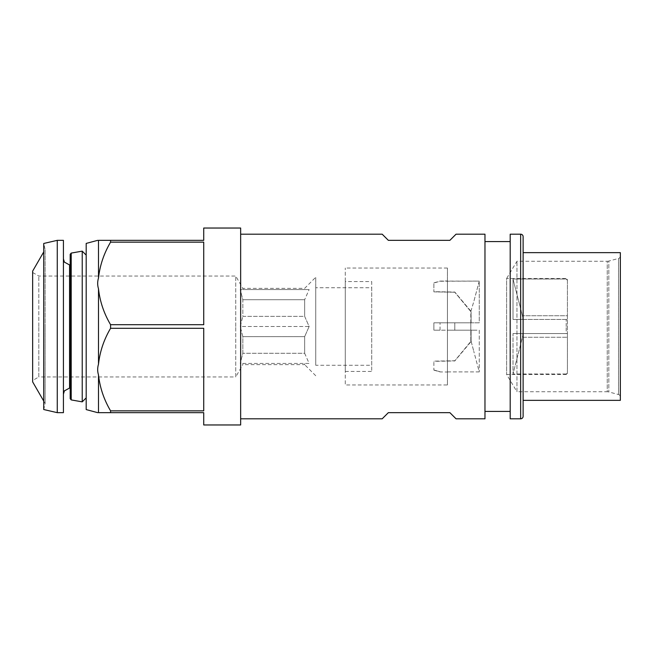 <?xml version="1.0" encoding="UTF-8"?>
<svg xmlns="http://www.w3.org/2000/svg" width="653" height="653" viewBox="0 0 653 653"><rect width="100%" height="100%" fill="white"/><g stroke="black" fill="none" stroke-linecap="round" stroke-linejoin="round"><path stroke-width="0.49" stroke-dasharray="3.27 2.45" d="M382.193 234.19L388.347 240.345L449.884 240.345L456.039 234.19M382.193 418.81L388.347 412.655L449.884 412.655L456.039 418.81M510.197 241.577L510.197 411.423L510.197 241.577M510.197 418.81L510.197 234.19M484.967 241.577L484.967 411.423L484.967 241.577M484.967 418.81L484.967 234.19M447.427 281.108L447.427 322.811L433.886 322.811L447.427 322.811L447.427 280.961L440.04 281.239L433.886 283.01L440.04 281.239L479.253 281.108L479.253 322.811L447.427 322.811L447.427 330.189L447.427 322.811L479.253 322.811L473.768 322.811L479.253 322.811L479.253 281.108L473.768 301.702L479.253 281.108L447.427 281.108M240.655 234.19L240.655 418.81L240.655 234.19M454.806 322.811L433.886 322.811L433.886 330.189L433.886 322.811L454.806 322.811L454.806 330.189L471.091 330.189L471.091 341.103L471.091 330.189L473.768 330.189L470.813 330.189L470.813 341.894L470.813 322.811L454.806 322.811L470.813 322.811L470.813 330.189L454.806 330.189L454.806 322.811M471.091 322.811L470.813 311.554L473.768 301.702L470.813 311.554L470.813 322.811L473.768 322.811L471.091 322.811L471.091 311.897L471.091 322.811M567.424 373.271L566.192 374.504L567.424 372.732L566.192 374.504L506.614 374.504L516.964 391.735L516.964 261.265L516.964 391.735L607.233 391.735L607.233 261.265L516.964 261.265L506.614 278.496L506.614 374.504L506.614 278.496L566.192 278.496L566.192 279.027L513.021 279.027L522.433 315.734C522.906 317.97 522.906 319.203 522.433 319.423L513.021 319.423L513.021 279.027L513.021 319.423L567.424 319.423L513.021 319.423L567.424 319.423L567.424 333.577L567.424 319.423L522.433 319.423C522.906 319.203 522.906 317.97 522.433 315.734L513.021 279.027L566.192 279.027L567.424 280.268L566.192 278.496L567.424 279.729L567.424 315.734L567.424 279.729M620.35 256.082A2.465 2.465 0 0 1 618.522 258.457L608.825 261.061L608.825 391.939L608.825 261.061A6.155 6.155 0 0 1 607.233 261.265L607.233 391.735A6.155 6.155 0 0 1 608.825 391.939L618.522 394.543L618.522 258.457L618.522 394.543A2.465 2.465 0 0 1 620.35 396.918L620.35 256.082L620.35 396.918M620.35 400.346L620.35 252.654M523.118 400.346L523.118 252.654M523.118 416.345L523.118 236.655M440.04 330.189L440.04 322.811L440.04 330.189L433.886 330.189L454.806 330.189L433.886 330.189L433.886 322.811L433.886 330.189L447.427 330.189L447.427 371.892L447.427 330.189L440.04 330.189M240.655 424.964L240.655 228.036M203.728 228.036L203.728 240.345L98.497 240.345C97.403 240.345 97.403 240.345 98.497 240.345L98.497 278.072C99.876 265.453 103.909 253.47 110.586 242.141L203.728 242.141L203.728 324.704L110.586 324.704L110.586 328.296L203.728 328.296L203.728 410.859L110.586 410.859L110.586 412.655L203.728 412.655L203.728 424.964M315.734 326.5L315.734 277.272L315.734 326.5M315.734 365.272L315.734 287.728L315.734 365.272L371.728 365.272L371.728 287.728L315.734 287.728M447.427 384.96L447.427 268.04L447.427 384.96L345.266 384.96L345.266 268.04L345.266 384.96M447.427 268.04L345.266 268.04M566.192 333.577L513.021 333.577L513.021 373.973L513.021 333.577L522.433 333.577C522.906 333.797 522.906 335.03 522.433 337.266L513.021 373.973L522.433 337.266C522.906 335.03 522.906 333.797 522.433 333.577L567.424 333.577L513.021 333.577L567.424 333.577L567.424 372.732L567.424 333.577L566.192 333.577L566.192 326.5L566.192 333.577M566.192 373.973L513.021 373.973L566.192 373.973M567.424 315.734L567.424 319.423L567.424 315.734L522.433 315.734L567.424 315.734M447.427 371.892L479.253 371.892L473.768 351.298L479.253 371.892L447.427 371.892M473.768 330.189L479.253 330.189L479.253 371.892L479.253 330.189L447.427 330.189L473.768 330.189M471.091 341.103L473.768 351.298L471.091 341.103L454.806 360.766L433.886 361.133L454.806 360.766L471.091 341.103M470.813 311.554L454.806 292.234L470.813 311.554M433.886 369.99L440.04 371.761L433.886 369.99L433.886 361.133L433.886 369.99M433.886 291.867L454.806 292.234L433.886 291.867L433.886 283.01L433.886 291.867M345.266 281.574L345.266 371.426L345.266 281.574L371.728 281.574L371.728 371.426L371.728 281.574M345.266 371.426L371.728 371.426M371.728 287.728L371.728 365.272M110.586 412.655L98.497 412.655C97.403 412.655 97.403 412.655 98.497 412.655L98.497 374.928C97.403 371.361 97.403 367.794 98.497 364.227L98.497 288.773C99.876 301.392 103.909 313.375 110.586 324.704M110.586 328.296C103.909 339.625 99.876 351.608 98.497 364.227M203.728 328.296L203.728 410.859L203.728 328.296M110.586 410.859C103.909 399.53 99.876 387.547 98.497 374.928M98.497 288.773C97.403 285.206 97.403 281.639 98.497 278.072M203.728 324.704L203.728 242.141L203.728 324.704M86.188 243.422L86.188 409.578M82.221 401.856L82.221 251.144M70.189 254.303L70.189 398.697M63.423 394.192L63.423 326.5L63.423 394.192M63.423 240.345L63.423 412.655M57.268 412.655L57.268 240.345M43.727 401.073L45.122 403.489L45.122 326.5L45.122 403.489L43.727 409.529L43.727 243.471L45.122 249.511L45.122 326.5L45.122 249.511L43.727 251.927M32.65 381.883L32.65 271.117M315.734 375.728L304.657 364.652L304.657 363.427L304.657 364.652L242.834 364.652L242.834 363.427L242.834 364.652L235.733 376.961L235.733 326.5L235.733 376.961L38.805 376.961L38.805 326.5L38.805 376.961L32.65 380.511M242.834 336.638L240.247 326.5L242.834 336.638L242.834 353.289L240.247 363.427L242.834 353.289L242.834 336.638L304.657 336.638L242.834 336.638M242.834 363.427L309.138 363.427L304.657 353.289L242.834 353.289L304.657 353.289L304.657 336.638L304.657 353.289L309.138 363.427L242.834 363.427M309.138 326.5L304.657 336.638L309.138 326.5L240.247 326.5L242.834 316.362L240.247 326.5L309.138 326.5L304.657 316.362L242.834 316.362L242.834 299.711L240.247 289.573L242.834 299.711L304.657 299.711L304.657 316.362L242.834 316.362L242.834 299.711L304.657 299.711L309.138 289.573L240.247 289.573L309.138 289.573L304.657 299.711L304.657 316.362L309.138 326.5M304.657 289.573L240.247 289.573L242.834 289.573L242.834 288.348L242.834 289.573L309.138 289.573L304.657 289.573L304.657 288.348L304.657 289.573M110.586 240.345L110.586 242.141M235.733 326.5L235.733 276.039L235.733 326.5M38.805 326.5L38.805 276.039L38.805 326.5M522.433 337.266L567.424 337.266L522.433 337.266M566.192 326.5L566.192 319.423L566.192 326.5M71.21 399.914L71.21 253.086M69.577 388.037L69.577 264.963M520.653 418.81L520.653 234.19M433.886 370.145L440.04 371.908L447.427 372.039M470.813 341.894L454.806 360.962L433.886 361.329M470.813 311.106L454.806 292.038L433.886 291.671M433.886 282.855L440.04 281.092L447.427 280.961M32.65 272.489L38.805 276.039L235.733 276.039L242.834 288.348L304.657 288.348L315.734 277.272"/><path stroke-width="0.98" d="M240.655 418.81L382.193 418.81L388.347 412.655L449.884 412.655L456.039 418.81L484.967 418.81L484.967 234.19L456.039 234.19L449.884 240.345L388.347 240.345L382.193 234.19L240.655 234.19M520.653 234.19A2.465 2.465 0 0 1 523.118 236.655L523.118 416.345A2.465 2.465 0 0 1 520.653 418.81L510.197 418.81L510.197 234.19L520.653 234.19L520.653 418.81M484.967 411.423L510.197 411.423M484.967 241.577L510.197 241.577M620.35 252.654L620.35 400.346L523.118 400.346L523.118 252.654L620.35 252.654M240.655 326.5L240.655 424.964L203.728 424.964L203.728 412.655L110.586 412.655L110.586 410.859L203.728 410.859L203.728 328.296L110.586 328.296L110.586 324.704C103.909 313.375 99.876 301.392 98.497 288.773C97.403 285.206 97.403 281.639 98.497 278.072L98.497 240.345C97.403 240.345 97.403 240.345 98.497 240.345L203.728 240.345L203.728 228.036L240.655 228.036L240.655 326.5M110.586 412.655L98.497 412.655C97.403 412.655 97.403 412.655 98.497 412.655L98.497 374.928C97.403 371.361 97.403 367.794 98.497 364.227L98.497 288.773M110.586 324.704L203.728 324.704L203.728 242.141L110.586 242.141C103.909 253.47 99.876 265.445 98.497 278.072M110.586 410.859C103.909 399.53 99.876 387.547 98.497 374.928M110.586 328.296C103.909 339.625 99.876 351.6 98.497 364.227M97.672 412.655L86.188 409.578L86.188 243.422L97.672 240.345M86.188 255.111L82.221 251.144L82.221 401.856L86.188 397.889M71.21 399.914L70.189 398.697L70.189 254.303L71.21 253.086L71.21 399.914L82.221 401.856M63.423 326.5L63.423 240.345L57.268 240.345L57.268 412.655L63.423 412.655L63.423 326.5M57.268 240.345L43.727 243.471L43.727 409.529L57.268 412.655M43.727 251.927L32.65 271.117L32.65 381.883L43.727 401.073M110.586 242.141L110.586 240.345M70.189 264.963L69.577 264.963L69.577 388.037L64.378 390.894L63.423 394.192M70.189 388.037L69.577 388.037M71.21 253.086L82.221 251.144M69.577 264.963L64.378 262.106L63.423 258.808"/></g></svg>
